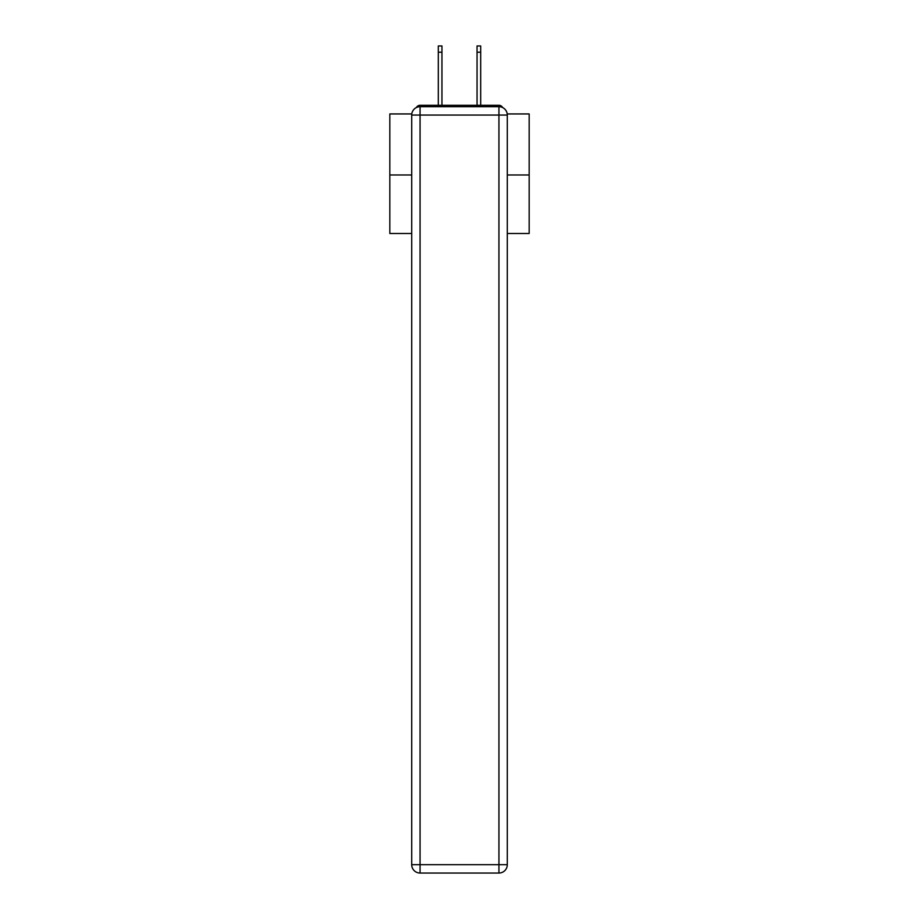 <?xml version="1.0" encoding="UTF-8"?>
<svg xmlns="http://www.w3.org/2000/svg" width="919" height="919" viewBox="0 0 919 919"><rect width="100%" height="100%" fill="white"/><g stroke="black" fill="none" stroke-linecap="round" stroke-linejoin="round"><path stroke-width="1.38" d="M507.219 113.945L529.172 113.945L529.172 233.495L507.288 233.495M411.712 174.978L389.828 174.978L389.828 233.495L411.712 233.495M389.828 174.978L389.828 113.945L411.781 113.945M529.172 174.978L507.288 174.978M502.647 107.569A4.181 4.181 0 0 0 498.937 105.306L420.063 105.306A4.181 4.181 0 0 0 416.353 107.569M498.937 105.306L481.234 105.306M437.766 105.306L420.063 105.306M420.063 106.696L498.937 106.696A8.363 8.363 0 0 1 507.288 115.059L507.288 864.687A8.363 8.363 0 0 1 498.937 873.05L420.063 873.05L420.063 864.687L498.937 864.687L498.937 115.059L420.063 115.059L420.063 864.687L411.712 864.687L411.712 115.059L420.063 115.059L420.063 106.696A8.363 8.363 0 0 0 411.712 115.059A8.363 8.363 0 0 1 420.063 106.696M411.712 864.687A8.363 8.363 0 0 0 420.063 873.05A8.363 8.363 0 0 1 411.712 864.687M441.947 52.222L438.317 52.222L438.317 45.95L441.947 45.95L441.947 105.306M438.317 52.222L438.317 105.306M480.683 45.95L480.683 52.222L477.053 52.222L477.053 45.95L480.683 45.95M477.053 105.306L477.053 52.222M480.683 105.306L480.683 52.222M498.937 873.05A8.363 8.363 0 0 0 507.288 864.687L498.937 864.687L498.937 873.05M507.288 115.059A8.363 8.363 0 0 0 498.937 106.696L498.937 115.059L507.288 115.059"/></g></svg>
